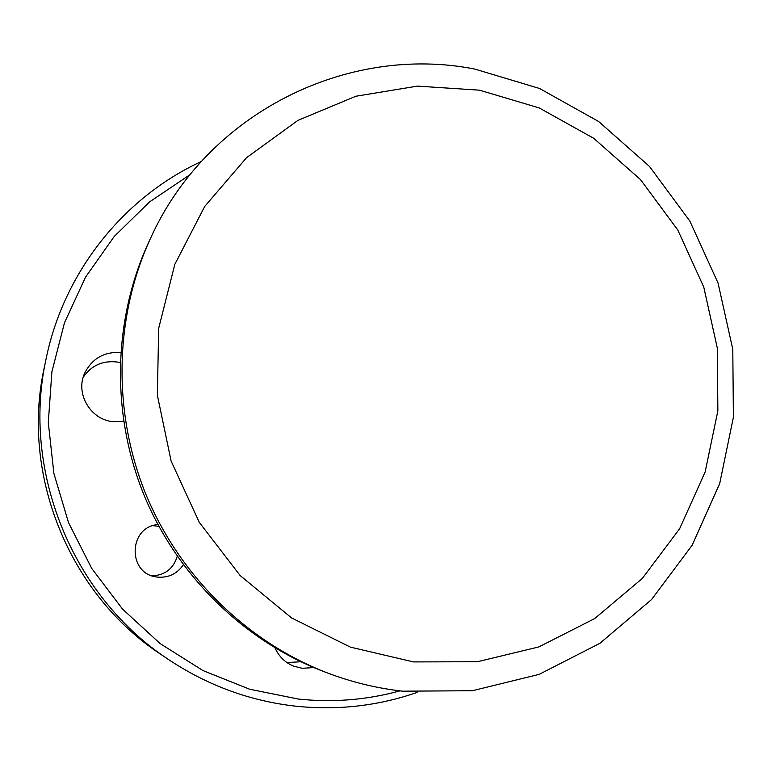 <?xml version="1.0" encoding="UTF-8"?>
<svg xmlns="http://www.w3.org/2000/svg" width="772" height="772" viewBox="0 0 772 772"><rect width="100%" height="100%" fill="white"/><g stroke="black" fill="none" stroke-linecap="round" stroke-linejoin="round"><path stroke-width="1.16" d="M413.541 661.922L477.453 661.729L538.837 646.926L594.662 618.594L642.304 578.46L679.649 528.714L705.164 471.914L717.863 410.81L717.352 348.249L703.765 287.059L677.777 229.988L640.528 179.625L593.658 138.265L539.184 107.926L479.547 90.179L417.459 86.117L355.892 96.239L297.934 120.374L246.606 157.633L204.763 206.385L174.839 264.294L158.675 328.37L157.363 395.196L171.123 461.077L199.263 522.335L240.189 575.584L291.555 617.918L350.44 647.148L413.541 661.922M474.78 69.075L539.56 88.49L598.657 121.522L649.484 166.443L689.85 221.101L718.037 282.986L732.792 349.349L733.4 417.227L719.697 483.581L692.088 545.331L651.597 599.506L599.873 643.317L539.184 674.361L472.348 690.728L402.685 691.181C376.968 688.325 351.82 682.216 327.251 672.875C246.982 641.986 179.22 575.69 145.561 493.501C112.326 411.129 114.603 316.366 150.559 238.23C207.224 112.635 347.603 43.936 474.78 69.075M190.105 174.597L149.488 201.965L114.208 236.493L85.518 277.177L64.481 322.764L51.898 371.766L48.298 422.564L53.886 473.429L68.515 522.596L91.685 568.366L122.594 609.156L160.142 643.597L202.988 670.569L249.626 689.232L298.465 699.075C333.099 702.703 366.932 699.963 399.973 690.863M417.112 692.426C378.222 705.897 337.914 710.501 296.207 706.235C250.244 701.15 207.6 685.526 168.286 659.375C72.404 596.389 21.365 470.833 46.098 358.816C63.931 271.667 123.945 197.14 201.289 161.522M152.837 525.655L158.82 526.33M157.845 524.516L156.812 524.671C128.413 528.038 127.708 573.229 156.098 576.896L157.585 577.118C168.508 577.948 177.087 573.847 183.331 564.814M83.193 377.296C91.202 365.658 102.3 360.534 116.485 361.933L120.171 362.666M120.683 352.486C104.23 351.607 92.264 358.42 84.785 372.934C75.077 393.054 90.054 419.292 112.538 421.647L123.626 421.415M300.781 661.729L286.972 662.588M275.064 647.978C278.875 656.489 285.022 662.521 293.476 666.091L302.228 668.301L313.818 667.568M46.098 358.816L44.216 367.848C20.651 474.645 69.229 594.16 160.624 654.222L168.286 659.375M150.559 238.23L148.639 242.369C113.146 319.502 110.898 413.001 143.679 494.263C176.894 575.343 243.749 640.75 322.986 671.244L327.251 672.875M177.251 556.332C173.42 568.665 165.054 575.179 152.152 575.873"/></g></svg>
